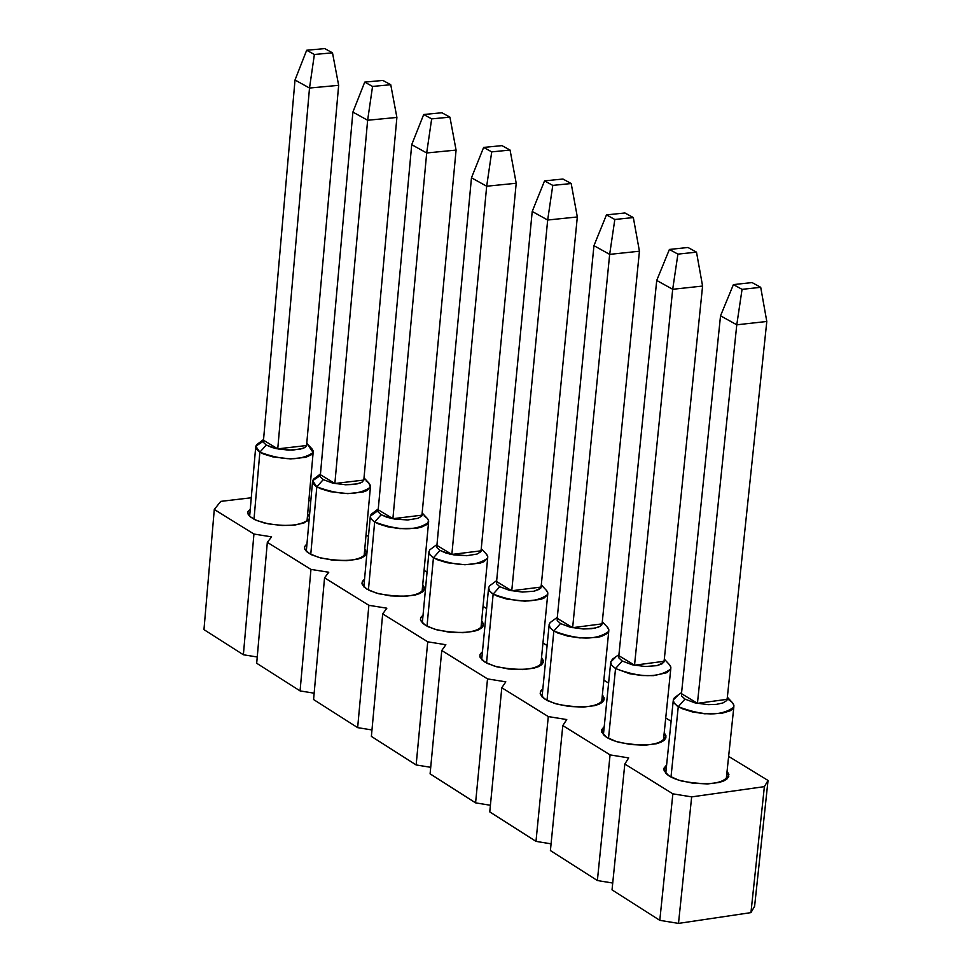 <?xml version="1.0" encoding="UTF-8"?>
<svg xmlns="http://www.w3.org/2000/svg" width="972" height="972" viewBox="0 0 972 972"><rect width="100%" height="100%" fill="white"/><g stroke="black" fill="none" stroke-linecap="round" stroke-linejoin="round"><path stroke-width="1.46" d="M251.262 497.773L220.778 501.382L214.29 509.462L253.935 534.041L271.601 536.86L267.324 542.34L310.955 569.398L328.767 572.253L324.551 577.83L368.874 605.313L386.844 608.193L382.689 613.879L427.729 641.812L445.856 644.728L441.762 650.511L487.519 678.893L505.817 681.834L501.795 687.739L548.293 716.583L566.749 719.559L562.8 725.574L610.076 754.892L628.69 757.905L624.814 764.028L672.867 793.832L691.663 796.882L764.381 786.64L768.038 780.455L728.636 756.398L768.038 780.455L754.612 906.256L750.943 912.623L678.492 923.4L659.794 920.326L612.032 889.878L659.794 920.326L678.492 923.4L750.943 912.623L754.612 906.256L768.038 780.455L764.381 786.64L750.943 912.623L764.381 786.64L691.663 796.882L678.492 923.4L691.663 796.882L672.867 793.832L659.794 920.326L672.867 793.832L624.814 764.028L612.032 889.878L624.814 764.028L628.69 757.905L610.076 754.892L597.379 880.535L550.407 850.573L597.379 880.535L612.725 883.038L597.379 880.535L610.076 754.892L562.8 725.574L550.407 850.573L562.8 725.574L566.749 719.559L548.293 716.583L535.985 841.375L489.767 811.899L535.985 841.375L551.075 843.842L535.985 841.375L548.293 716.583L501.795 687.739L489.767 811.899L501.795 687.739L505.817 681.834L487.519 678.893L475.587 802.86L430.098 773.846L475.587 802.86L490.41 805.266L475.587 802.86L487.519 678.893L441.762 650.511L430.098 773.846L441.762 650.511L445.856 644.728L427.729 641.812L416.15 764.952L371.377 736.399L416.15 764.952L430.718 767.309L416.15 764.952L427.729 641.812L382.689 613.879L371.377 736.399L382.689 613.879L386.844 608.193L368.874 605.313L357.647 727.639L313.579 699.536L357.647 727.639L371.972 729.96L357.647 727.639L368.874 605.313L324.551 577.83L313.579 699.536L324.551 577.83L328.767 572.253L310.955 569.398L300.069 690.91L256.693 663.256L300.069 690.91L314.15 693.194L300.069 690.91L310.955 569.398L267.324 542.34L256.693 663.256L267.324 542.34L271.601 536.86L253.935 534.041L243.377 654.764L203.962 629.625L243.377 654.764L257.24 656.999L243.377 654.764L253.935 534.041L214.29 509.462L203.962 629.625L214.29 509.462L220.778 501.382L251.262 497.773M671.117 721.273L665.735 717.98L671.117 721.273M608.618 683.085L603.843 680.181L608.618 683.085M547.115 645.529L542.959 642.99L547.115 645.529M486.608 608.569L483.048 606.394L486.608 608.569M427.06 572.204L424.071 570.382L427.06 572.204M368.461 536.41L366.031 534.928L368.461 536.41M310.785 501.175L308.902 500.033L310.785 501.175M307.65 514.054L309.388 516.764L307.65 514.054M309.181 519.109C300.846 525.974 285.744 527.225 263.862 522.851L254.98 519.753L249.962 516.594L248.152 514.273L247.86 511.965L250.302 508.903L247.896 511.807L248.079 514.115L249.731 516.387L256.499 520.433L268.053 523.811L282.087 525.488L294.492 525.123L303.993 522.972L309.181 519.109M364.743 549.071L366.59 552.388C361.778 560.662 346.506 562.545 320.772 558.001L311.745 554.842L306.642 551.622L304.795 549.253L304.503 546.896L306.97 543.773L304.552 546.714L304.734 549.095L309.375 553.59L318.95 557.503L332.679 560.164L346.591 560.674L357.477 559.24L361.839 557.794L364.95 555.899L366.48 553.663L364.743 549.071M422.735 584.634L424.594 587.938C419.88 596.383 404.546 598.302 378.57 593.71L369.409 590.49L364.221 587.197L361.985 583.552L362.507 581.232L364.549 579.191L362.094 582.155L362.264 584.585L366.93 589.166L376.541 593.151L390.355 595.872L404.401 596.407L415.384 594.973L419.77 593.515L422.917 591.583L424.472 589.311L422.735 584.634M481.662 620.768L483.509 624.073C478.917 632.663 463.51 634.631 437.303 629.99L427.996 626.697L422.723 623.331L420.451 619.614L420.961 617.244L423.039 615.167L420.56 618.168L420.718 620.646L425.408 625.312L435.055 629.358L448.955 632.14L463.122 632.711L474.202 631.265L478.625 629.795L481.808 627.851L483.4 625.543L481.662 620.768M541.538 657.485L543.384 660.778C538.889 669.526 523.422 671.543 496.971 666.853L487.519 663.499L482.148 660.061L479.84 656.258L480.362 653.84L482.464 651.714L479.961 654.764L480.095 657.266L484.809 662.029L494.505 666.148L508.49 669.003L522.79 669.611L533.968 668.153L538.427 666.671L541.659 664.69L543.263 662.357L541.538 657.485M602.373 694.798L604.22 698.078C599.846 706.984 584.306 709.062 557.612 704.311L548.001 700.885L542.546 697.374L540.201 693.486L540.724 691.019L542.85 688.856L540.323 691.942L540.444 694.494L545.183 699.342L554.915 703.534L568.997 706.462L583.431 707.094L594.706 705.636L599.202 704.141L602.458 702.136L604.11 699.767L602.373 694.798M664.216 732.718L666.051 735.986C661.786 745.062 646.186 747.189 619.249 742.377C604.062 738.137 599.056 732.876 604.232 726.606L601.668 729.717L601.777 732.317L606.54 737.262L616.309 741.539L630.476 744.528L645.043 745.196L656.428 743.738L660.96 742.219L664.265 740.202L665.942 737.797L664.216 732.718M727.068 771.27L728.903 774.514C724.76 783.76 709.086 785.947 681.894 781.087C666.452 776.737 661.361 771.379 666.622 764.976L664.034 768.123L664.119 770.76L668.906 775.814L678.711 780.152L692.975 783.225L707.677 783.93L719.171 782.46L723.739 780.941L727.08 778.888L728.793 776.446L727.068 771.27M308.987 446.5L313.142 452.515C301.138 460.959 283.374 460.837 259.864 452.187L253.996 519.267L259.864 452.187L255.77 446.221L263.072 441.422M368.838 483.023L370.405 487.179C358.352 495.708 340.492 495.586 316.811 486.826L310.761 554.356L316.811 486.826L312.607 480.69L319.97 475.843M366.14 480.994L368.364 482.586M428.664 521.016L428.567 522.377C416.478 531.004 398.508 530.882 374.657 522.013L368.424 590.004L374.657 522.013L371.11 518.975L370.259 516.168L377.78 510.81M424.205 516.023L426.465 517.639M378.266 508.951L371.207 514.224L370.247 516.241L370.745 518.404L373.588 521.308L378.339 523.872L388.18 526.909L399.917 528.634L416.745 528.197L421.204 527.261L427.206 524.394L428.579 520.64L426.975 518.125L428.008 519.364M487.762 556.689L487.665 558.159C475.527 566.883 457.448 566.749 433.439 557.77L427.012 626.211L433.439 557.77L429.782 554.648L429.029 551.282M486.036 553.761L487.069 555.012M547.807 592.944L547.722 594.512C535.523 603.32 517.335 603.187 493.156 594.099L486.535 663.001L493.156 594.099L489.414 590.879L488.637 587.428M546.045 589.992L547.09 591.231M608.824 629.783L608.739 631.448C596.504 640.366 578.206 640.22 553.858 631.022L547.017 700.399L553.858 631.022L549.994 627.705L549.216 624.158M557.308 617.329L550.152 622.566L549.095 624.741L549.605 627.086L552.691 630.257L557.685 632.954L567.806 636.125L579.798 637.911L596.905 637.425L601.401 636.441L607.427 633.428L608.715 631.533L608.764 629.492L607.038 626.806L608.071 628.046M608.496 738.392L615.543 668.542L611.582 665.14L610.671 662.005L615.398 657.437M670.85 667.229L670.765 669.003C658.469 678.019 640.062 677.861 615.543 668.542L629.649 673.718L641.739 675.528L653.646 675.637L666.999 672.648L670.753 669.052L670.789 666.962L669.028 664.228L670.06 665.456M618.945 654.63L612.469 659.162L610.659 662.09L611.716 665.322L615.543 668.542L608.508 738.392M733.896 705.295L733.811 707.179C721.467 716.291 702.95 716.121 678.262 706.693L670.996 777.017L678.262 706.693L674.179 703.181L673.244 699.949L677.921 695.381M728.866 699.864L731.333 701.614M681.603 692.55L674.374 697.75L673.232 700.059L673.766 702.537L677.022 705.879L682.186 708.685L692.514 711.941L704.688 713.776L721.965 713.266L730.069 710.836L732.548 709.123L733.811 707.179L733.836 705.064L732.025 702.258L733.07 703.485M266.267 445.03L263.363 442.296L263.546 439.648L263.363 442.296L266.267 445.03L259.864 452.187L266.267 445.03L272.075 447.533L279.851 449.319L292.596 450.121L302.778 448.481L304.965 447.472L306.982 444.969L306.751 443.572L306.387 446.282L304.965 447.472L299.911 449.283L288.417 450.133L275.781 448.529L266.267 445.03M263.558 439.502L256.559 444.799L255.672 446.719L256.146 448.76L258.844 451.518L263.448 453.985L273.108 456.949L290.567 458.906L305.755 457.326L311.733 454.544L313.045 452.794L313.154 450.899L311.623 448.493M323.263 479.621L320.286 476.827L320.444 474.117L320.286 476.827L323.263 479.621L316.811 486.826L323.263 479.621L332.849 483.157L345.534 484.773L353.626 484.481L359.968 483.12L362.167 482.1L364.221 479.56L363.99 478.151L364.221 479.56L362.167 482.1L357.089 483.922L345.546 484.773L332.849 483.157L323.263 479.621M320.456 473.947L313.421 479.245L312.51 481.213L312.996 483.303L315.766 486.134L320.444 488.649L330.188 491.65L347.769 493.63L363.03 492.014L366.541 490.751L370.32 487.422L370.417 485.502L368.85 483.035M381.158 514.747L378.108 511.904L378.242 509.134L378.108 511.904L381.158 514.747L374.657 522.013L381.158 514.747L387.063 517.298L394.924 519.133L407.778 519.959L418.057 518.307L421.727 516.059L422.358 514.71L422.152 513.277L421.727 516.059L418.057 518.307L407.778 519.959L390.817 518.331L381.158 514.747M439.976 550.431L436.853 547.528L436.975 544.709L436.853 547.528L439.976 550.431L433.439 557.77L439.976 550.431L445.929 553.019L453.839 554.878L466.754 555.717L477.07 554.052L480.776 551.78L481.419 550.419L481.225 548.973L480.776 551.78L477.07 554.052L466.754 555.717L449.72 554.064L439.976 550.431M436.987 544.502L429.903 549.763L428.907 551.841L429.405 554.052L432.333 557.041L437.157 559.653L447.096 562.727L464.92 564.744L480.302 563.067L483.849 561.755L487.616 558.329L487.689 556.336L486.036 553.773M499.742 586.699L496.546 583.735L496.643 580.855L496.546 583.735L499.742 586.699L493.156 594.099L499.742 586.699L509.559 590.369L522.426 592.057L534.126 591.195L540.784 588.084L541.258 585.241L541.44 586.711L539.29 589.324L534.114 591.195L522.438 592.057L509.571 590.369L499.742 586.699M496.668 580.624L489.536 585.873L488.515 587.999L489.025 590.271L492.026 593.357L496.935 596.006L506.971 599.129L524.904 601.17L540.371 599.457L543.919 598.132L547.673 594.633L547.734 592.616L546.057 589.992M560.48 623.55L557.211 620.525L557.284 617.585L557.211 620.525L560.48 623.55L553.858 631.022L560.48 623.55L570.382 627.268L583.309 628.981L595.058 628.119L600.259 626.223L601.753 624.972L602.276 622.092L602.433 623.587L600.259 626.223L597.987 627.292L591.535 628.69L583.322 628.981L570.394 627.268L560.48 623.55M622.214 661.021L618.872 657.91L618.921 654.909L618.872 657.923L622.214 661.021L615.543 668.542L622.214 661.021L632.201 664.775L645.201 666.513L656.987 665.65L662.224 663.73L664.423 661.057L664.277 659.551L663.742 662.467L656.987 665.65L645.201 666.513L632.213 664.775L622.214 661.021M684.968 699.099L681.542 695.928L681.566 692.842L681.542 695.928L684.968 699.099L678.262 706.693L684.968 699.099L695.053 702.902L708.102 704.664L716.388 704.372L722.913 702.95L726.74 700.581L727.445 699.16L727.311 697.641L726.74 700.581L722.913 702.95L716.388 704.372L708.102 704.664L695.053 702.902L684.968 699.099M277.749 448.857L263.497 440.219L277.749 448.857L309.509 88.039L295.014 80.008L263.497 440.219L295.014 80.008L309.509 88.039L277.749 448.857L306.569 445.528L277.749 448.857M334.866 483.497L320.396 474.713L334.866 483.497L367.635 120.249L352.897 112.084L320.396 474.713L352.897 112.084L367.635 120.249L334.866 483.497L363.82 480.071L334.866 483.497M392.895 518.683L378.193 509.765L392.895 518.683L426.684 152.969L411.715 144.67L378.193 509.765L411.715 144.67L426.684 152.969L392.895 518.683L421.97 515.172L392.895 518.683M451.858 554.429L436.914 545.365L451.858 554.429L486.68 186.223L471.469 177.791L436.914 545.365L471.469 177.791L486.68 186.223L451.858 554.429L481.055 550.82L451.858 554.429M511.758 590.757L496.583 581.548L511.758 590.757L547.673 220.024L532.219 211.446L496.583 581.548L532.219 211.446L547.673 220.024L511.758 590.757L541.088 587.052L511.758 590.757M572.642 627.669L557.211 618.313L572.642 627.669L609.663 254.372L593.953 245.661L557.211 618.313L593.953 245.661L609.663 254.372L572.642 627.669L602.093 623.866L572.642 627.669M634.534 665.188L618.836 655.675L634.534 665.188L672.697 289.291L656.72 280.446L618.836 655.675L656.72 280.446L672.697 289.291L634.534 665.188L664.095 661.288L634.534 665.188M697.434 703.327L681.481 693.656L697.434 703.327L736.776 324.806L720.531 315.803L681.481 693.656L720.531 315.803L736.776 324.806L697.434 703.327L727.129 699.33L697.434 703.327M338.657 85.329L306.569 445.528L338.657 85.329L309.509 88.039L314.381 54.481L306.666 50.252L295.014 80.008L306.666 50.252L324.77 48.6L332.497 52.828L338.657 85.329L332.497 52.828L314.381 54.481L309.509 88.039L338.657 85.329M396.892 117.442L363.82 480.071L396.892 117.442L367.635 120.249L372.555 86.435L364.719 82.122L352.897 112.084L364.719 82.122L382.895 80.433L390.744 84.722L396.892 117.442L390.744 84.722L372.555 86.435L367.635 120.249L396.892 117.442M456.075 150.089L421.97 515.172L456.075 150.089L426.684 152.969L431.665 118.888L423.695 114.514L411.715 144.67L423.695 114.514L441.944 112.764L449.927 117.138L456.075 150.089L449.927 117.138L431.665 118.888L426.684 152.969L456.075 150.089M516.205 183.258L481.055 550.82L516.205 183.258L486.68 186.223L491.723 151.875L483.631 147.428L471.469 177.791L483.631 147.428L501.965 145.63L510.069 150.065L516.205 183.258L510.069 150.065L491.723 151.875L486.68 186.223L516.205 183.258M577.319 216.963L541.088 587.052L577.319 216.963L547.673 220.024L552.776 185.397L544.539 180.877L532.219 211.446L544.539 180.877L562.958 179.03L571.196 183.538L577.319 216.963L571.196 183.538L552.776 185.397L547.673 220.024L577.319 216.963M639.442 251.226L602.093 623.866L639.442 251.226L609.663 254.372L614.826 219.478L606.467 214.885L593.953 245.661L606.467 214.885L624.947 212.977L633.331 217.57L639.442 251.226L633.331 217.57L614.826 219.478L609.663 254.372L639.442 251.226M702.586 286.06L664.095 661.288L702.586 286.06L672.697 289.291L677.909 254.129L669.404 249.452L656.72 280.446L669.404 249.452L687.982 247.483L696.499 252.149L702.586 286.06L696.499 252.149L677.909 254.129L672.697 289.291L702.586 286.06M766.799 321.477L727.129 699.33L766.799 321.477L736.776 324.806L742.061 289.352L733.41 284.602L720.531 315.803L733.41 284.602L752.061 282.573L760.712 287.323L766.799 321.477L760.712 287.323L742.061 289.352L736.776 324.806L766.799 321.477M332.497 52.828L324.77 48.6L306.666 50.252L314.381 54.481L332.497 52.828M390.744 84.722L382.895 80.433L364.719 82.122L372.555 86.435L390.744 84.722M449.927 117.138L441.944 112.764L423.695 114.514L431.665 118.888L449.927 117.138M510.069 150.065L501.965 145.63L483.631 147.428L491.723 151.875L510.069 150.065M571.196 183.538L562.958 179.03L544.539 180.877L552.776 185.397L571.196 183.538M633.331 217.57L624.947 212.977L606.467 214.885L614.826 219.478L633.331 217.57M696.499 252.149L687.982 247.483L669.404 249.452L677.909 254.129L696.499 252.149M760.712 287.323L752.061 282.573L733.41 284.602L742.061 289.352L760.712 287.323M663.876 769.678L664.034 768.123M255.672 447.327L249.646 516.302M306.982 521.454L313.142 452.515M312.51 481.845L306.302 551.294M364.05 556.592L370.405 487.179M370.247 516.897L363.844 586.833M422.018 592.276L428.567 522.377M428.907 552.521L422.31 622.943M480.921 628.544L487.665 558.159M488.515 588.704L481.699 659.624M540.76 665.395L547.722 594.512M549.083 625.482L542.06 696.9M601.571 702.841L608.739 631.448M610.647 662.868L603.405 734.783M663.378 740.895L670.765 669.003M673.219 700.848L665.759 773.287M726.193 779.58L733.811 707.179M312.048 448.955L306.775 443.305M369.299 483.509L364.014 477.86M427.449 518.623L422.176 512.973M486.522 554.295L481.262 548.633M546.556 590.539L541.295 584.877M607.573 627.377L602.312 621.703M669.574 664.824L664.326 659.138M732.609 702.878L727.36 697.191"/></g></svg>
